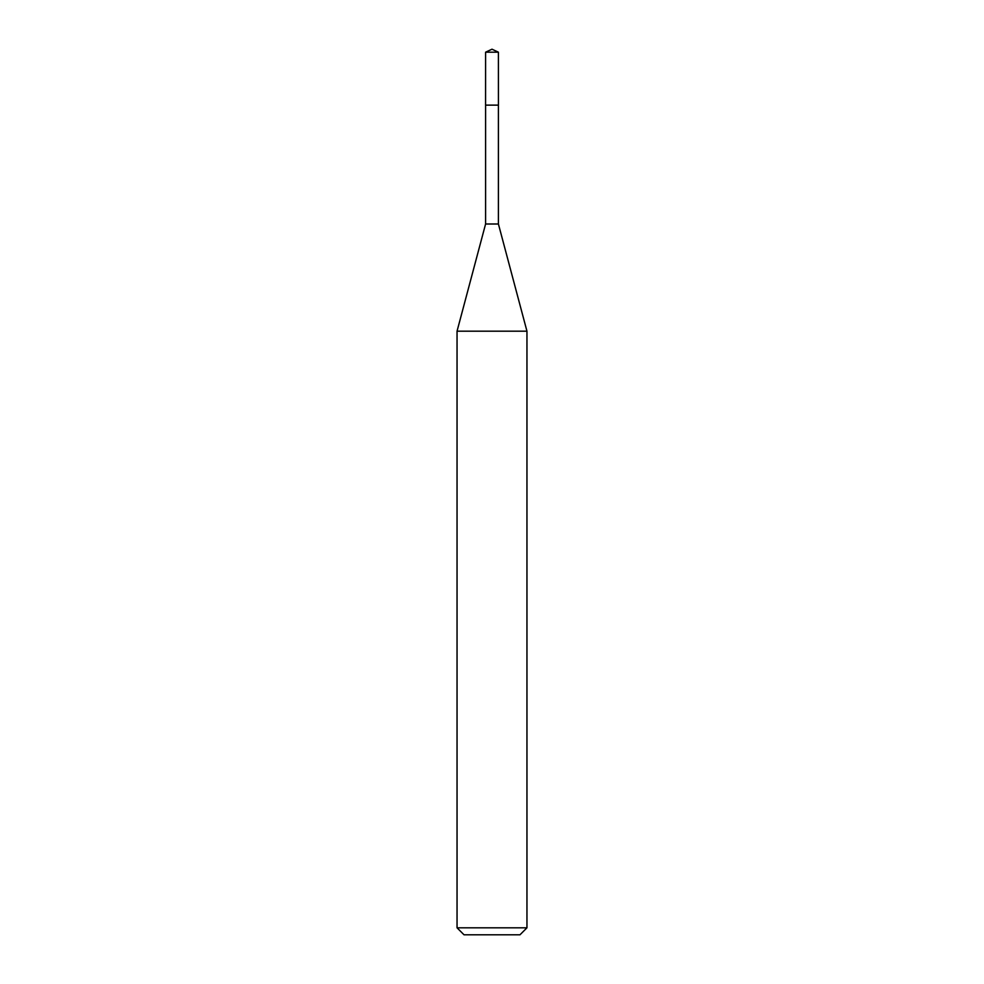 <?xml version="1.0" encoding="UTF-8"?>
<svg xmlns="http://www.w3.org/2000/svg" width="984" height="984" viewBox="0 0 984 984"><rect width="100%" height="100%" fill="white"/><g stroke="black" fill="none" stroke-linecap="round" stroke-linejoin="round"><path stroke-width="1.48" d="M498.408 105.153L498.408 223.995L485.592 223.995L485.592 105.153L498.421 105.128M485.592 223.995L457.043 331.19L526.957 331.19L526.957 927.814L457.043 927.814L464.03 934.8L519.97 934.8L526.957 927.814M492 49.2L498.408 52.189L498.433 105.128L485.567 105.128L485.592 52.189L492 49.2M485.592 52.189L498.408 52.189M498.408 223.995L526.957 331.19M457.043 331.19L457.043 927.814"/></g></svg>
